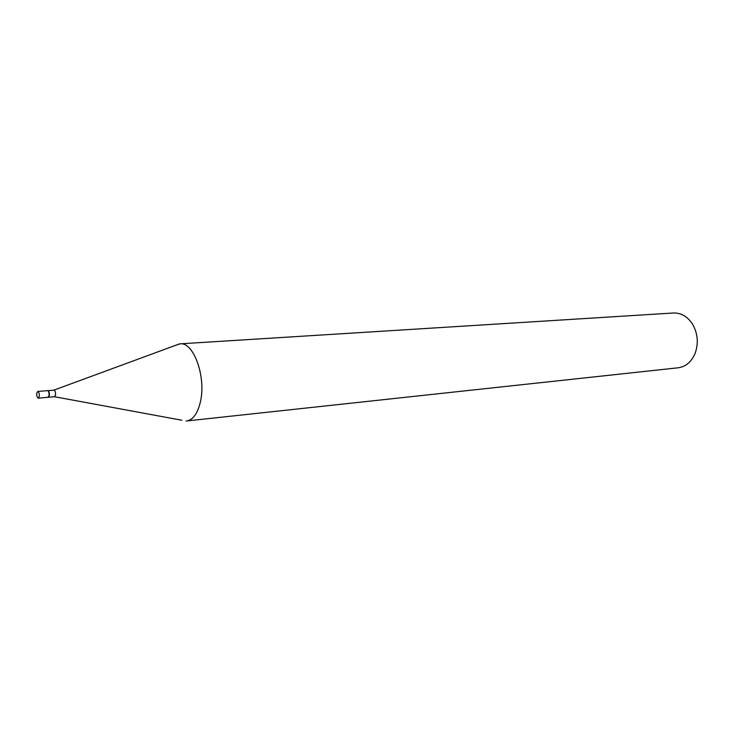 <?xml version="1.0" encoding="UTF-8"?>
<svg xmlns="http://www.w3.org/2000/svg" width="734" height="734" viewBox="0 0 734 734"><rect width="100%" height="100%" fill="white"/><g stroke="black" fill="none" stroke-linecap="round" stroke-linejoin="round"><path stroke-width="1.1" d="M39.269 396.443L38.306 398.149C37.14 397.654 36.627 395.993 36.764 393.176L37.737 391.461C38.893 391.956 39.407 393.617 39.269 396.443M37.737 391.461L47.508 390.644C48.683 391.139 49.196 392.791 49.05 395.598L48.077 397.305L38.306 398.149M47.673 390.653L47.829 390.616C49.022 391.158 49.527 392.809 49.371 395.571L48.233 397.259M47.793 390.699L53.967 390.103C55.151 390.607 55.665 392.25 55.518 395.039L54.527 396.736L181.821 420.243M175.435 345.384L179.995 343.842L673.445 312.996C681.115 312.776 687.474 316.492 692.52 324.144C697.786 333.401 698.676 343.081 695.19 353.173L695.034 353.586C691.355 361.981 685.712 366.725 678.115 367.798L186.078 421.022M179.995 343.842C193.455 341.622 206.236 376.56 200.501 401.388C197.758 413.37 193.125 419.903 186.583 420.986M48.398 397.277L54.527 396.736M53.967 390.103L179.5 343.888"/></g></svg>
